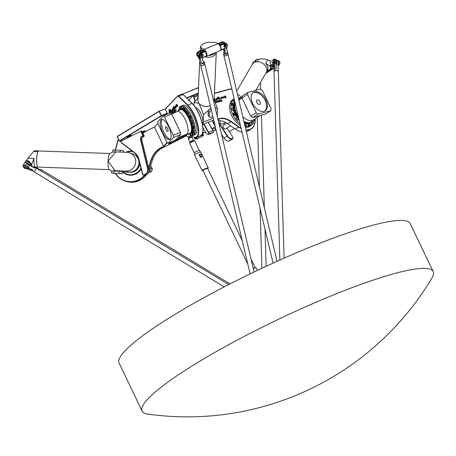 <?xml version="1.0" encoding="UTF-8"?>
<svg xmlns="http://www.w3.org/2000/svg" width="456" height="456" viewBox="0 0 456 456"><rect width="100%" height="100%" fill="white"/><g stroke="black" fill="none" stroke-linecap="round" stroke-linejoin="round"><path stroke-width="0.68" d="M219.034 99.191L218.983 99.516L217.318 97.92L217.786 97.761L217.951 96.661L218.96 99.254M217.951 96.661L218.692 97.886M218.299 97.897L219.165 99.379M217.318 97.92L217.774 97.766M219.496 97.527L220.328 99.009L219.433 98.872L220.083 98.752L219.667 97.92L219.114 98.809L219.507 97.521L220.339 99.003M219.667 97.92L219.188 98.792M219.433 98.872L220.088 98.747M221.029 97.082L221.354 97.419L221.644 97.065L222.363 98.576M221.644 97.065L222.374 98.57L221.747 97.487L221.217 98.827M221.747 97.487L221.223 98.821L221.04 97.077L221.371 97.407M215.637 101.984L215.078 101.688M214.981 101.443L215.899 101.802L216.172 102.566L215.317 102.298M214.981 101.449L215.773 101.591L215.87 102.133M215.802 102.155L216.15 102.571M216.577 101.568L216.252 101.848L216.549 102.201L216.879 101.922L216.577 101.568M216.264 101.654L216.845 102.127M216.594 102.452L216.064 101.454L216.913 101.602L217.056 102.321L216.594 102.452M216.064 101.454L216.936 101.591L217.067 102.315M221.325 101.169L221.821 100.708L221.251 100.708L220.943 100.132L221.656 99.932L221.149 100.371L221.719 100.371L222.026 100.975L221.325 101.169M221.149 100.309L221.941 100.548L222.015 100.981M220.938 100.138L221.633 99.944M221.815 100.787L221.223 100.958M219.079 100.303L219.199 100.605M219.33 100.822L219.684 101.614M219.222 100.594L219.547 100.765M220.014 101.523L219.524 100.508L220.014 101.523M219.729 100.457L220.197 101.477M220.59 101.369L220.066 100.371L220.693 100.2L220.362 100.993L221.194 101.203L220.59 101.369M220.265 100.588L220.516 101.124L221.171 101.209M220.054 100.377L220.824 100.434M218.68 100.998L218.356 101.278L218.652 101.631L218.983 101.352L218.68 100.998M218.35 101.101L218.926 101.563M218.173 100.884L219.04 101.021L219.159 101.751L218.698 101.882L218.139 101.266L218.629 100.759L219.171 101.745M217.654 101.289L217.204 101.42L217.58 101.927L217.922 101.825L217.654 101.289M217.221 101.409L217.882 101.848M216.754 100.884L217.968 101.323L218.11 102.036L217.233 101.887L216.754 100.884M216.948 100.833L217.991 101.312L218.122 102.03M225.167 97.185L224.745 97.846L224.078 95.948L225.173 96.649L225.543 95.988L226.079 97.909L225.167 97.185L224.751 97.84M225.532 95.994L226.079 97.897M224.078 95.948L225.19 96.638M214.423 98.656L214.873 98.963L214.16 99.613M214.508 100.32L214.839 99.191L215.602 100.599L214.89 100.252L214.611 100.576M214.827 99.197L215.597 100.599M214.44 99.055L214.172 99.636M214.873 100.263L214.537 100.639M214.172 98.924L214.428 98.65L214.873 98.963M223.064 96.558L223.896 98.046L223.001 97.909L223.657 97.784L223.235 96.957L222.682 97.846L223.075 96.552L223.907 98.04M222.99 97.915L223.657 97.784M223.235 96.957L222.756 97.823M215.967 98.433L216.172 99.887L216.902 98.103L217.489 99.807L216.817 99.573L216.343 100.155L215.979 98.422L216.19 99.875M216.891 98.108L217.483 99.813M216.817 99.573L216.332 100.16M241.093 128.153A18.559 11.474 -122.4 0 1 238.921 126.831L231.209 121.456A20.44 12.643 57.6 0 0 219.781 118.52L217.871 119.033M213.716 120.162L212.764 120.418M245.972 130.091A18.827 11.645 57.6 0 0 251.267 128.968A18.827 11.645 57.6 0 0 255.212 118.663A18.559 11.474 -122.4 0 1 245.881 129.715M214.423 93.406L230.234 89.131A2.422 1.499 -122.4 0 1 231.466 89.393A2.422 1.499 -122.4 0 1 231.716 89.57L232.007 89.798M237.433 94.039L242.005 97.607M124.1 172.67A12.107 11.833 -71.6 0 0 127.577 174.79A12.107 11.833 -71.6 0 1 124.573 173.069L123.61 172.305A11.656 11.4 -71.6 0 0 140.967 168.042M133.015 151.66A11.656 11.4 -71.6 0 0 130.553 151.455L131.778 151.42A12.107 11.833 -71.6 0 1 132.713 151.432A12.107 11.833 -71.6 0 0 131.163 151.455M170.63 113.122L170.55 112.706A1.231 0.445 67.7 0 1 170.618 112.051L170.55 111.121L169.592 112.119L169.073 111.691L170.213 110.477A1.111 0.399 67.7 0 1 170.27 110.437A1.111 0.399 67.7 0 1 171.028 111.235A1.111 0.399 67.7 0 1 171.165 112.461L170.989 113.436M170.55 111.121L170.641 112.039A1.231 0.445 67.7 0 0 170.578 112.7L170.658 113.145M169.073 111.691L170.236 110.466A1.111 0.399 67.7 0 1 170.282 110.437M169.609 112.102L169.096 111.68M171.718 113.852L171.097 112.837L172.163 113.669M171.747 113.84L171.108 112.831M174.3 109.064L173.628 107.821L173.497 108.186L173.348 106.316L174.488 108.87M174.317 109.434L173.633 107.833M173.326 106.322L173.497 108.186M174.414 108.442L174.46 106.807L174.819 108.767L174.642 107.206L174.414 108.442L174.471 106.807M174.83 108.762L174.631 108.425M174.756 108.425L174.642 107.206M175.224 106.533L175.343 106.054L175.965 107.673L175.469 106.522L175.463 108.123L175.001 106.214L175.212 106.561L175.332 106.06M175.976 107.667L175.48 106.516M175.475 108.112L175.001 106.214M173.257 112.034L173.206 112.678M173.32 113.191L172.813 112.136L173.2 111.748L173.844 112.98M172.813 112.136L173.172 111.766M173.343 113.185L172.835 112.125M173.713 113.031L173.474 112.712L173.428 113.151M173.474 112.712L173.736 113.02M173.935 112.529L173.839 111.823M174.01 112.797L173.599 112.216L173.747 111.56L174.215 112.586L174.01 112.797L173.622 112.204L173.759 111.56M176.096 110.62L176.255 110.027L175.685 109.537L175.97 109.24L175.851 109.867L176.358 110.038L176.01 110.392M175.948 110.13L175.663 109.548L175.965 109.229M175.987 110.403L176.176 109.913M174.899 110.346L175.298 111.452L174.676 110.147L175.001 110.255M175.321 111.429L174.699 110.141M174.984 109.822L175.001 110.135L174.984 109.822M175.52 111.218L175.127 110.124M175.765 110.962L175.372 110.38L175.554 109.674L175.566 110.586L176.039 110.677L175.754 110.968L175.349 110.386L175.549 109.662M174.756 110.859L174.853 111.566M174.939 111.828L174.483 110.797L174.91 110.842L174.944 111.823L174.523 111.253L174.682 110.591M174.283 111.361L174.403 112.045M173.975 111.315L174.454 111.321L174.483 112.307L173.736 111.07L174.22 111.076M174.477 112.313L173.759 111.059M177.68 106.259L177.11 105.644L176.985 106.487L176.261 104.498M176.985 106.487L176.244 104.504L176.939 105.108L176.996 104.316L177.697 106.299L177.088 105.655M176.939 105.108L176.979 104.316M172.322 109.32L172.408 110.905L172.396 109.52L173.063 110.973L172.67 110.665L172.488 111.258L172.271 109.32M172.408 110.905L172.408 109.52M173.075 110.968L172.67 110.665M172.499 111.253L172.083 108.995M175.987 106.801L176.027 105.171L176.375 107.131L176.198 105.57L175.976 106.807L176.016 105.176M176.375 107.131L176.176 106.795M176.318 106.795L176.176 105.581M173.212 110.523L172.773 108.522L173.137 110.164L173.177 108.015L173.719 109.6L173.212 110.523L172.784 108.522M173.736 109.97L173.474 109.685M173.137 110.164L173.16 108.015M169.039 111.036A4.11 1.476 67.7 0 1 169.529 109.406A4.11 1.476 67.7 0 1 172.733 113.436M172.602 113.487A3.722 1.339 -112.3 0 0 169.666 109.771A3.722 1.339 -112.3 0 0 169.199 110.865L169.016 111.059A4.11 1.476 67.7 0 1 169.518 109.411M172.625 113.481A3.722 1.339 -112.3 0 0 169.689 109.759A3.722 1.339 -112.3 0 0 169.678 109.765L169.666 109.771M169.256 113.413A4.93 1.773 67.7 0 1 169.113 113.002L169.358 112.752A4.15 1.488 67.7 0 1 169.17 112.13L169.524 112.415A3.431 1.231 -112.3 0 0 169.757 113.208M169.358 112.752A4.15 1.488 67.7 0 1 169.199 112.153M169.279 113.401A4.93 1.773 67.7 0 1 169.136 112.991L169.136 112.837M167.244 113.219L161.646 115.516L161.572 115.881L159.275 111.082L165.175 108.898L167.244 113.219L166.212 114.661M157.941 123.337L154.419 127.036L142.796 132.93M167.181 142.483L163.613 146.228L154.419 127.036M165.289 109.144L177.686 96.142A2.422 0.872 67.7 0 1 178.535 96.376L187.536 105.233A18.559 6.669 67.7 0 1 197.893 126.779A18.559 6.669 67.7 0 1 193.082 136.828A18.559 6.669 67.7 0 1 191.36 135.671M146.883 160.768A2.155 2.103 108.4 0 1 147.282 162.399M145.584 155.439A2.155 2.103 108.4 0 1 145.891 156.687M230.628 125.805L225.709 128.917A2.155 1.328 -122.4 0 1 223.434 127.811A2.155 1.328 -122.4 0 1 223.406 125.28L226.78 123.148M225.389 122.35L222.631 124.1A2.155 1.328 -122.4 0 1 220.487 123.188A2.155 1.328 -122.4 0 1 220.105 120.663M227.037 128.079L232.816 137.171A1.077 0.667 -122.4 0 1 233.05 137.809A1.077 0.667 -122.4 0 1 232.714 138.487L232.264 138.607A5.113 3.158 -122.4 0 1 227.464 135.825L218.635 122.259M223.976 123.245A11.833 7.319 57.6 0 0 224.312 123.793L224.728 124.448M202.971 124.437A2.155 0.775 67.7 0 1 202.709 125.001L202.567 125.058M189.81 100.993A1.203 0.433 -112.3 0 0 189.719 100.782A1.203 0.433 -112.3 0 0 188.983 100.001L193.019 95.595L193.481 96.552A1.881 0.678 67.7 0 1 193.789 97.373L194.911 101.363M203.655 124.157L208.438 132.508A1.077 0.388 67.7 0 1 208.7 133.944L208.506 134.149A5.113 1.835 67.7 0 1 207.457 134.224A5.113 1.835 67.7 0 1 205.434 131.944L202.891 127.572M188.385 133.807A1.146 0.41 67.7 0 1 188.254 134.366L189.417 133.893A1.146 0.41 -112.3 0 0 189.559 133.522A1.146 0.41 67.7 0 1 189.417 133.893L188.488 134.275A1.146 0.41 -112.3 0 0 188.619 133.75M192.871 135.284A1.146 0.41 67.7 0 1 192.056 134.383A1.146 0.41 67.7 0 1 191.999 133.169A1.146 0.41 67.7 0 1 192.78 133.984A1.146 0.41 67.7 0 1 192.922 135.244A1.146 0.41 67.7 0 1 192.871 135.284L193.099 135.187A1.146 0.41 -112.3 0 0 193.048 133.973A1.146 0.41 -112.3 0 0 192.232 133.072L193.162 132.69A1.146 0.41 67.7 0 1 193.942 133.511A1.146 0.41 67.7 0 1 194.085 134.771A1.146 0.41 67.7 0 1 194.028 134.805A1.146 0.41 -112.3 0 0 193.977 133.591A1.146 0.41 -112.3 0 0 193.162 132.69A1.146 0.41 -112.3 0 0 193.11 132.73M193.811 128.541L194.974 128.062A1.146 0.41 -112.3 0 0 194.923 126.848A1.146 0.41 -112.3 0 0 194.108 125.947A1.146 0.41 67.7 0 1 194.683 126.386A1.146 0.41 67.7 0 1 195.105 127.498A1.146 0.41 67.7 0 1 194.974 128.062L194.045 128.444A1.146 0.41 -112.3 0 0 193.994 127.23A1.146 0.41 -112.3 0 0 193.179 126.329L192.945 126.426A1.146 0.41 67.7 0 1 193.521 126.859A1.146 0.41 67.7 0 1 193.942 127.976A1.146 0.41 67.7 0 1 193.811 128.541A1.146 0.41 67.7 0 1 193.002 127.64A1.146 0.41 67.7 0 1 192.945 126.426M190.534 118.087L191.697 117.608A1.146 0.41 -112.3 0 0 191.64 116.394A1.146 0.41 -112.3 0 0 190.83 115.493A1.146 0.41 67.7 0 1 191.571 116.229A1.146 0.41 67.7 0 1 191.697 117.608L190.768 117.99A1.146 0.41 -112.3 0 0 190.711 116.776A1.146 0.41 -112.3 0 0 189.901 115.875L189.667 115.972A1.146 0.41 67.7 0 1 190.409 116.707A1.146 0.41 67.7 0 1 190.534 118.087A1.146 0.41 67.7 0 1 189.719 117.186A1.146 0.41 67.7 0 1 189.667 115.972M184.954 110.05L186.116 109.571A1.146 0.41 -112.3 0 0 186.059 108.357A1.146 0.41 -112.3 0 0 185.25 107.456A1.146 0.41 67.7 0 1 185.552 107.565A1.146 0.41 67.7 0 1 186.179 108.693A1.146 0.41 67.7 0 1 186.116 109.571L185.187 109.953A1.146 0.41 -112.3 0 0 185.13 108.739A1.146 0.41 -112.3 0 0 184.321 107.838L184.087 107.935A1.146 0.41 67.7 0 1 184.389 108.043A1.146 0.41 67.7 0 1 185.016 109.166A1.146 0.41 67.7 0 1 184.954 110.05A1.146 0.41 67.7 0 1 184.138 109.144A1.146 0.41 67.7 0 1 184.087 107.935M181.556 108.619A1.146 0.41 -112.3 0 0 181.562 107.776A1.146 0.41 67.7 0 1 181.499 108.659A1.146 0.41 -112.3 0 0 181.556 108.619M181.391 107.314A1.146 0.41 -112.3 0 0 180.633 106.539A1.146 0.41 67.7 0 1 181.391 107.314M232.11 103.102L231.215 103.666A1.146 0.707 57.6 0 0 231.226 105.011A1.146 0.707 57.6 0 0 232.44 105.598A1.146 0.707 -122.4 0 1 231.437 105.279A1.146 0.707 -122.4 0 1 230.987 104.042A1.146 0.707 -122.4 0 1 231.215 103.666L231.927 103.216A1.146 0.707 57.6 0 0 231.944 104.555A1.146 0.707 57.6 0 0 233.153 105.142L233.329 105.034A1.146 0.707 -122.4 0 1 232.326 104.709A1.146 0.707 -122.4 0 1 231.876 103.478A1.146 0.707 -122.4 0 1 232.11 103.102A1.146 0.707 -122.4 0 1 233.318 103.689A1.146 0.707 -122.4 0 1 233.329 105.034A12.779 7.9 -122.4 0 0 233.084 108.083M233.899 113.059L233.01 113.624A1.146 0.707 57.6 0 0 233.022 114.969A1.146 0.707 57.6 0 0 234.23 115.556A1.146 0.707 -122.4 0 1 232.919 114.781A1.146 0.707 -122.4 0 1 233.01 113.624L233.723 113.173A1.146 0.707 57.6 0 0 233.74 114.519A1.146 0.707 57.6 0 0 234.948 115.106L235.125 114.992A1.146 0.707 -122.4 0 1 233.814 114.217A1.146 0.707 -122.4 0 1 233.899 113.059A1.146 0.707 -122.4 0 1 235.108 113.647A1.146 0.707 -122.4 0 1 235.125 114.992A12.779 7.9 -122.4 0 0 236.983 117.876A1.146 0.707 -122.4 0 1 238.192 118.463A1.146 0.707 -122.4 0 1 238.209 119.808A1.146 0.707 -122.4 0 1 237.137 119.409A1.146 0.707 -122.4 0 1 236.983 117.876L236.088 118.44A1.146 0.707 -122.4 0 0 236.242 119.974A1.146 0.707 -122.4 0 0 237.314 120.373L238.209 119.808M248.395 124.209A1.146 0.707 57.6 0 0 248.269 124.266A1.146 0.707 57.6 0 0 248.286 125.611A1.146 0.707 57.6 0 0 249.495 126.198A1.146 0.707 -122.4 0 1 249.369 126.249A1.146 0.707 -122.4 0 1 248.229 125.514A1.146 0.707 -122.4 0 1 248.269 124.266L248.982 123.81A1.146 0.707 57.6 0 0 248.999 125.155A1.146 0.707 57.6 0 0 250.207 125.742L250.384 125.628A1.146 0.707 -122.4 0 1 250.264 125.685A1.146 0.707 -122.4 0 1 249.124 124.95A1.146 0.707 -122.4 0 1 249.164 123.701A1.146 0.707 -122.4 0 1 250.372 124.288A1.146 0.707 -122.4 0 1 250.384 125.628M252.989 120.287A1.146 0.707 57.6 0 0 254.02 120.646A1.146 0.707 -122.4 0 1 252.989 120.287M212.376 120.857L213.79 120.475M217.951 119.352L219.718 118.873A20.172 12.477 -122.4 0 1 230.998 121.769L238.71 127.15A18.827 11.645 57.6 0 0 241.207 128.638M202.424 133.129A18.559 6.669 -112.3 0 0 202.475 132.975A18.559 6.669 -112.3 0 0 192.181 103.33L183.181 94.472A2.422 0.872 -112.3 0 0 182.827 94.204A2.422 0.872 -112.3 0 0 182.691 94.147M186.031 134.856L169.484 143.247M141.098 131.083L143.281 135.643L142.99 135.745L144.124 136.321L144.25 135.962L143.281 135.643L142.238 136.469A2.69 2.628 108.4 0 0 140.83 139.547L147.892 168.543A5.381 5.261 -71.6 0 1 145.071 174.699L144.427 175.024A1.345 1.317 -71.6 0 1 142.58 174.186L138.595 158.956A11.565 11.309 108.4 0 0 134.486 152.771L121.786 143.155A2.155 2.103 -71.6 0 1 121.159 142.386L120.886 141.292L141.098 131.083L142.067 131.408L144.25 135.962M144.124 136.321L143.201 136.794A2.69 2.628 -71.6 0 0 141.793 139.872L148.855 168.862A5.381 5.261 108.4 0 1 146.04 175.018L145.39 175.349A1.345 1.317 108.4 0 1 144.392 175.423L143.423 175.104M140.807 131.185L142.99 135.745L142.067 136.213A2.958 2.89 -71.6 0 0 140.516 139.599L147.584 168.589A5.113 4.999 108.4 0 1 144.905 174.443L144.256 174.768A1.077 1.054 108.4 0 1 142.779 174.101L138.795 158.865A11.833 11.571 -71.6 0 0 134.588 152.538L121.889 142.922A1.881 1.841 108.4 0 1 121.342 142.249L120.886 141.292M218.897 123.348L227.151 136.03A5.381 3.329 57.6 0 0 232.201 138.96L232.651 138.841A1.345 0.832 57.6 0 0 232.794 138.778A1.345 0.832 57.6 0 0 233.073 137.991A1.345 0.832 57.6 0 0 233.062 137.894M229.704 140.71A1.345 0.832 -122.4 0 1 229.585 140.813A1.345 0.832 -122.4 0 1 229.436 140.875L228.986 140.995A5.381 3.329 -122.4 0 1 226.256 140.402A5.381 3.329 -122.4 0 1 223.936 138.071L221.491 134.315M214.537 123.627L213.522 122.065M213.482 122.088L214.571 123.758M221.525 134.446L223.896 138.088A5.113 3.158 57.6 0 0 226.096 140.305A5.113 3.158 57.6 0 0 226.176 140.357M207.6 134.292A5.381 1.932 -112.3 0 0 207.748 134.372A5.381 1.932 -112.3 0 0 208.591 134.474A5.381 1.932 -112.3 0 0 208.854 134.298L209.047 134.093A1.345 0.484 -112.3 0 0 208.717 132.291L203.98 124.021M208.164 122.305L212.895 130.576A1.345 0.484 67.7 0 1 213.294 132.251A1.345 0.484 67.7 0 1 213.226 132.377L213.032 132.582A5.381 1.932 67.7 0 1 212.775 132.759L208.591 134.474M213.345 132.04A1.077 0.388 -112.3 0 0 213.402 131.944A1.077 0.388 -112.3 0 0 213.083 130.598L208.301 122.248M195.185 101.038L194.136 97.316A2.155 0.775 -112.3 0 0 193.783 96.381L193.327 95.424L197.505 93.708L197.967 94.666A2.155 0.775 67.7 0 1 198.189 95.196M193.019 95.595L193.327 95.424M197.505 93.708L197.967 94.666L193.481 96.552M198.531 87.529L182.571 94.073M181.984 94.09A2.69 0.969 67.7 0 1 182.115 94.004A2.69 0.969 67.7 0 1 182.537 94.056L198.52 87.774M186.835 98.069L198.269 93.377M198.286 93.035L186.595 97.829M120.749 141.531L119.369 140.887L119.557 141.138L161.572 115.881L167.289 113.533M117.3 136.572L159.15 111.412L161.219 115.727L119.369 140.887L117.3 136.572M117.158 136.703L119.227 141.024M165.175 108.898L159.275 111.082L117.26 136.338M142.278 131.852A2.354 0.348 -25.6 0 1 143.589 131.237A2.354 0.348 -25.6 0 1 145.076 130.883A2.354 0.348 -25.6 0 1 142.568 132.457M129.692 135.58A2.354 0.348 -25.6 0 1 131.185 135.227A2.354 0.348 -25.6 0 1 129.213 136.555A2.354 0.348 -25.6 0 1 126.939 137.262A2.354 0.348 -25.6 0 1 129.692 135.58M186.681 135.677L162.729 147.829A20.172 19.722 -71.6 0 0 152.674 159.48L149.311 169.398A18.827 18.405 108.4 0 1 149.009 170.219M146.467 174.773A18.827 18.405 108.4 0 1 125.936 181.345L124.967 181.021A18.827 18.405 -71.6 0 0 144.672 175.486M214.098 121.775L213.066 122.299M226.678 123.086A20.44 12.643 -122.4 0 1 227.641 123.718L235.353 129.094A18.559 11.474 57.6 0 0 236.299 129.715A18.559 11.474 57.6 0 0 236.373 129.766M251.267 128.968L248.053 131.003A18.827 11.645 -122.4 0 1 246.371 131.784M242.011 132.029A18.827 11.645 -122.4 0 1 236.453 129.817A18.827 11.645 -122.4 0 1 235.495 129.185L227.783 123.81A20.172 12.477 57.6 0 0 226.757 123.131A20.172 12.477 57.6 0 0 218.247 120.623M231.386 89.347A2.69 1.664 57.6 0 0 231.306 89.296A2.69 1.664 57.6 0 0 229.944 89L214.434 93.201M193.23 136.903A18.827 6.766 -112.3 0 0 193.372 136.977A18.827 6.766 -112.3 0 0 196.336 137.33A18.827 6.766 -112.3 0 0 197.516 123.462A18.827 6.766 -112.3 0 0 187.747 104.926L178.746 96.068A2.69 0.969 -112.3 0 0 177.931 95.72A2.69 0.969 -112.3 0 0 177.806 95.806L165.226 109.001M118.577 139.661A2.69 2.628 -71.6 0 0 117.665 141.086L115.317 150.058M115.528 150.064L117.87 141.132A2.422 2.365 108.4 0 1 118.674 139.867M144.324 175.4A18.559 18.143 108.4 0 1 115.647 173.497M115.368 173.485A18.827 18.405 -71.6 0 0 124.967 181.021M148.673 168.104L151.711 159.155A20.172 19.722 108.4 0 1 161.766 147.51L163.921 146.416L161.595 147.248A20.44 19.984 -71.6 0 0 151.409 159.053L148.531 167.529M163.921 146.416L167.449 142.711M170.39 142.295L168.845 143.914L186.162 135.13M182.537 94.056A2.69 0.969 67.7 0 1 182.924 94.352L191.925 103.21A18.827 6.766 67.7 0 1 202.373 133.289A18.827 6.766 67.7 0 1 200.515 135.62L196.336 137.33M125.845 152.264A12.107 11.833 108.4 0 1 132.32 151.135M141.2 168.914A12.107 11.833 108.4 0 1 122.596 171.912M186.259 135.272A2.422 0.359 -25.6 0 1 186.213 135.232A2.422 0.359 -25.6 0 1 187.792 134.093M259.492 104.435A2.554 1.579 -122.4 0 1 256.945 102.794A2.554 1.579 -122.4 0 1 257.036 99.995A2.554 1.579 -122.4 0 1 259.738 101.312A2.554 1.579 -122.4 0 1 259.772 104.316A2.554 1.579 -122.4 0 1 259.492 104.435M264.662 111.047A10.893 6.737 57.6 0 0 264.092 98.547A10.893 6.737 57.6 0 0 253.04 92.699M263.95 111.304A10.893 6.737 -122.4 0 1 253.08 104.31A10.893 6.737 -122.4 0 1 253.468 92.386A10.893 6.737 -122.4 0 1 264.987 97.983A10.893 6.737 -122.4 0 1 265.124 110.791A10.893 6.737 -122.4 0 1 263.95 111.304M253.462 123.604A1.146 0.707 -122.4 0 1 253.354 123.701A1.146 0.707 -122.4 0 1 252.145 123.114A1.146 0.707 -122.4 0 1 252.128 121.769A1.146 0.707 -122.4 0 1 253.274 122.265A1.146 0.707 -122.4 0 1 253.462 123.604M252.567 124.174A1.146 0.707 -122.4 0 1 252.459 124.266A1.146 0.707 -122.4 0 1 251.25 123.679A1.146 0.707 -122.4 0 1 251.239 122.339L252.128 121.769M254.955 118.828A1.146 0.707 -122.4 0 1 255.143 119.7A1.146 0.707 -122.4 0 1 254.915 120.076A1.146 0.707 -122.4 0 1 253.764 119.58M240.568 98.952A1.146 0.707 -122.4 0 1 240.551 97.612A1.146 0.707 -122.4 0 1 240.985 97.561A1.146 0.707 -122.4 0 1 241.765 98.205M239.577 99.351A1.146 0.707 -122.4 0 1 239.662 98.177L240.551 97.612M234.772 101.46A1.146 0.707 -122.4 0 1 233.689 100.827A1.146 0.707 -122.4 0 1 233.557 99.573A1.146 0.707 -122.4 0 1 233.666 99.476A1.146 0.707 -122.4 0 1 234.31 99.511M234.777 101.483L233.996 101.973A1.146 0.707 -122.4 0 1 232.856 101.483A1.146 0.707 -122.4 0 1 232.668 100.138A1.146 0.707 -122.4 0 1 232.777 100.041L233.666 99.476M231.967 108.619A1.146 0.707 -122.4 0 1 232.189 107.872A1.146 0.707 -122.4 0 1 233.398 108.46A1.146 0.707 -122.4 0 1 233.415 109.799A1.146 0.707 -122.4 0 1 232.566 109.628A1.146 0.707 -122.4 0 1 231.967 108.619M233.415 109.799L232.52 110.369A1.146 0.707 -122.4 0 1 231.671 110.192A1.146 0.707 -122.4 0 1 231.072 109.189A1.146 0.707 -122.4 0 1 231.295 108.437L232.189 107.872M246.04 125.617A1.146 0.707 -122.4 0 1 245.106 124.687A1.146 0.707 -122.4 0 1 245.242 123.633A1.146 0.707 -122.4 0 1 246.451 124.22A1.146 0.707 -122.4 0 1 246.468 125.565A1.146 0.707 -122.4 0 1 246.04 125.617M246.468 125.565L245.573 126.135A1.146 0.707 -122.4 0 1 245.146 126.181A1.146 0.707 -122.4 0 1 245.037 126.147M256.255 112.752L247.483 94.449L247.825 92.5L260.422 89.091L262.337 90.425L271.109 108.733L270.767 110.683L265.232 114.188L257.822 116.194L252.635 117.597L258.17 114.091L256.255 112.752L250.714 116.257L252.635 117.597M247.825 92.5L242.29 96.005L241.948 97.954L247.483 94.449M250.714 116.257L241.948 97.954M270.767 110.683L258.17 114.091M260.045 115.59A12.238 7.57 -122.4 0 1 257.822 116.194M247.106 108.722A12.238 7.57 -122.4 0 1 245.556 105.496M260.074 115.585L253.348 119.848A12.238 7.57 -122.4 0 1 242.774 116.593M238.938 100.394A12.238 7.57 -122.4 0 1 240.249 99.169L241.999 98.057M253.713 119.614L251.894 121.302A12.779 7.9 -122.4 0 1 251.176 121.855A12.779 7.9 -122.4 0 1 243.914 121.404M238.254 116.166A12.779 7.9 -122.4 0 1 235.222 103.364M251.022 121.951A12.779 7.9 -122.4 0 1 250.863 122.054A12.779 7.9 -122.4 0 1 244.011 121.82M238.465 117.078A12.779 7.9 -122.4 0 1 235.131 102.976M247.636 122.846A12.306 7.609 -122.4 0 1 244.108 122.231M238.739 118.229A12.306 7.609 -122.4 0 1 235.096 103.05M250.509 122.259A12.779 7.9 -122.4 0 1 250.167 122.493A12.779 7.9 -122.4 0 1 244.211 122.664M238.881 118.834A12.779 7.9 -122.4 0 1 234.988 102.389M250.167 122.493L249.455 122.949A12.779 7.9 -122.4 0 1 245.972 123.724M245.26 123.627A12.779 7.9 -122.4 0 1 244.393 123.422M239.246 120.355A12.779 7.9 -122.4 0 1 238.408 119.54M234.213 112.991A12.779 7.9 -122.4 0 1 233.307 109.867M233.552 104.281A12.779 7.9 -122.4 0 1 234.914 102.058M254.266 120.487A15.869 9.815 -122.4 0 1 253.53 122.767M252.692 124.123A15.869 9.815 -122.4 0 1 251.108 125.56A15.869 9.815 -122.4 0 1 245.054 126.215M240.027 123.667A15.869 9.815 -122.4 0 1 231.243 110.215A15.869 9.815 -122.4 0 1 234.122 98.747A15.869 9.815 -122.4 0 1 234.127 98.747L232.873 99.539A15.869 9.815 -122.4 0 0 230.269 112.045A15.869 9.815 -122.4 0 0 240.483 125.594M238.323 97.778A15.869 9.815 -122.4 0 1 239.902 98.023M251.108 125.56L249.859 126.352A15.869 9.815 -122.4 0 1 245.311 127.292M151.546 171.496L152.384 169.028L150.719 168.475L149.881 170.943L151.546 171.496L148.035 173.274M150.719 168.475L150.075 167.135M148.85 171.462L149.881 170.943M152.384 169.028L150.657 165.431M123.166 171.935A11.656 11.4 -71.6 0 0 123.61 172.305M130.553 151.455A11.656 11.4 -71.6 0 0 126.586 152.293M139.736 163.311A9.262 9.057 -71.6 0 1 128.746 172.134A9.262 9.057 -71.6 0 0 139.764 163.43M138.242 157.839A9.262 9.057 -71.6 0 0 134.395 154.59M138.276 157.936A9.262 9.057 -71.6 0 0 134.423 154.607M167.893 131.374A2.554 0.918 67.7 0 1 167.768 131.459A2.554 0.918 67.7 0 1 165.95 129.441A2.554 0.918 67.7 0 1 165.83 126.728A2.554 0.918 67.7 0 1 167.569 128.558A2.554 0.918 67.7 0 1 167.893 131.374M162.142 119.386A10.893 3.916 -112.3 0 0 163.18 130.581A10.893 3.916 -112.3 0 0 170.299 139.279A10.893 3.916 67.7 0 1 169.774 139.65A10.893 3.916 67.7 0 1 162.017 131.054A10.893 3.916 67.7 0 1 161.504 119.495A10.893 3.916 67.7 0 1 168.919 127.292A10.893 3.916 67.7 0 1 170.293 139.285M194.034 132.474A1.146 0.41 67.7 0 1 193.897 132.713A1.146 0.41 67.7 0 1 193.082 131.807A1.146 0.41 67.7 0 1 193.03 130.593A1.146 0.41 67.7 0 1 193.709 131.214A1.146 0.41 67.7 0 1 194.034 132.474M193.03 130.593L194.188 130.12A1.146 0.41 67.7 0 1 194.872 130.741A1.146 0.41 67.7 0 1 195.191 131.995A1.146 0.41 67.7 0 1 195.06 132.234L193.897 132.713M192.671 122.442A1.146 0.41 67.7 0 1 192.631 123.405A1.146 0.41 67.7 0 1 191.816 122.504A1.146 0.41 67.7 0 1 191.765 121.29A1.146 0.41 67.7 0 1 192.671 122.442M191.765 121.29L192.928 120.811A1.146 0.41 67.7 0 1 193.828 121.963A1.146 0.41 67.7 0 1 193.794 122.926L192.631 123.405M187.501 111.652A1.146 0.41 67.7 0 1 187.946 112.717A1.146 0.41 67.7 0 1 187.838 113.396A1.146 0.41 67.7 0 1 187.023 112.495A1.146 0.41 67.7 0 1 186.971 111.281A1.146 0.41 67.7 0 1 187.501 111.652M186.971 111.281L188.134 110.802A1.146 0.41 67.7 0 1 188.664 111.173A1.146 0.41 67.7 0 1 189.109 112.244A1.146 0.41 67.7 0 1 189.001 112.923L187.838 113.396M181.551 106.43A1.146 0.41 67.7 0 1 182.315 107.462A1.146 0.41 67.7 0 1 182.32 108.551A1.146 0.41 67.7 0 1 181.505 107.65A1.146 0.41 67.7 0 1 181.454 106.436A1.146 0.41 67.7 0 1 181.551 106.43M181.454 106.436L182.617 105.957A1.146 0.41 67.7 0 1 182.713 105.952A1.146 0.41 67.7 0 1 183.477 106.983A1.146 0.41 67.7 0 1 183.483 108.072L182.32 108.551M179.419 107.057A1.146 0.41 67.7 0 1 179.47 107.017A1.146 0.41 67.7 0 1 180.285 107.918A1.146 0.41 67.7 0 1 180.342 109.132A1.146 0.41 67.7 0 1 179.561 108.317A1.146 0.41 67.7 0 1 179.419 107.057M180.576 106.579A1.146 0.41 67.7 0 1 180.633 106.539L179.704 106.921A1.146 0.41 -112.3 0 1 180.485 107.741A1.146 0.41 -112.3 0 1 180.627 109.001A1.146 0.41 -112.3 0 1 180.57 109.035L180.342 109.132M178.501 110.802A1.146 0.41 67.7 0 1 178.313 109.828A1.146 0.41 67.7 0 1 178.444 109.588A1.146 0.41 67.7 0 1 179.208 110.375M178.444 109.588L179.607 109.115A1.146 0.41 67.7 0 1 180.297 109.748M188.254 134.366A1.146 0.41 67.7 0 1 187.952 134.258A1.146 0.41 67.7 0 1 187.707 133.967M190.79 135.871A1.146 0.41 67.7 0 1 190.027 134.839A1.146 0.41 67.7 0 1 190.021 133.75A1.146 0.41 67.7 0 1 190.836 134.651A1.146 0.41 67.7 0 1 190.887 135.865A1.146 0.41 67.7 0 1 190.79 135.871M190.021 133.75L191.184 133.272A1.146 0.41 67.7 0 1 191.942 134.047M192.113 134.509A1.146 0.41 67.7 0 1 192.05 135.386A1.146 0.41 67.7 0 1 191.947 135.398M173.269 135.324L173.565 137.484L180.764 134.531L180.468 132.365L173.269 135.324L164.502 117.015L171.701 114.063L180.468 132.365M180.764 134.531L175.264 140.3L168.059 143.252L166.782 142.129L158.01 123.821L157.719 121.661L163.22 115.892L164.502 117.015M171.701 114.063L170.419 112.94L163.22 115.892M173.565 137.484L168.059 143.252M178.495 136.908A12.238 4.395 67.7 0 1 177.526 137.923L186.544 134.224A12.238 4.395 67.7 0 0 185.176 119.461A12.238 4.395 67.7 0 0 177.253 111.577L171.541 113.92M175.309 121.604A12.238 4.395 67.7 0 1 176.119 123.177A12.238 4.395 67.7 0 1 176.86 124.83M177.139 111.629L180.012 109.89A12.779 4.588 67.7 0 1 180.24 109.771A12.779 4.588 67.7 0 1 188.516 118.001A12.779 4.588 67.7 0 1 189.941 133.414A12.779 4.588 67.7 0 1 189.696 133.494L186.43 134.275M180.24 109.771L180.65 109.605A12.779 4.588 67.7 0 1 188.921 117.836A12.779 4.588 67.7 0 1 190.346 133.249L189.941 133.414M182.012 109.582A12.306 4.423 67.7 0 1 189.702 117.597A12.306 4.423 67.7 0 1 191.332 132.308M181.129 109.486A12.779 4.588 67.7 0 1 181.556 109.235A12.779 4.588 67.7 0 1 189.827 117.466A12.779 4.588 67.7 0 1 191.252 132.878A12.779 4.588 67.7 0 1 190.773 132.992M191.115 117.847A12.779 4.588 67.7 0 1 192.369 121.039M193.025 123.245A12.779 4.588 67.7 0 1 193.612 126.152M193.777 128.546A12.779 4.588 67.7 0 1 193.589 130.365M193.053 131.738A12.779 4.588 67.7 0 1 192.181 132.496L191.252 132.878M181.556 109.235L182.485 108.853A12.779 4.588 67.7 0 1 184.053 108.898M185.564 109.799A12.779 4.588 67.7 0 1 187.051 111.247M188.499 113.128A12.779 4.588 67.7 0 1 190.106 115.79M180.468 106.607A15.869 5.7 67.7 0 1 181.311 105.991A15.869 5.7 67.7 0 1 191.588 116.212A15.869 5.7 67.7 0 1 193.355 135.358A15.869 5.7 67.7 0 1 191.908 135.449M189.924 134.48A15.869 5.7 67.7 0 1 189.257 133.956M179.459 109.172A15.869 5.7 67.7 0 1 179.607 108.414M181.311 105.991L182.936 105.325A15.869 5.7 67.7 0 1 193.213 115.545A15.869 5.7 67.7 0 1 194.98 134.691L193.355 135.358M213.322 131.151L215.209 130.285L215.62 128.193M212.422 129.453L215.574 128.005M215.374 127.161A9.815 1.066 -114.7 0 0 215.295 126.956L212.262 120.623M211.892 128.518L215.295 126.956M205.804 132.542L203.41 132.559L202.812 133.431L202.481 132.964M203.41 132.559L202.829 131.453M195.288 139.177A4.64 0.684 -25.6 0 1 195.179 139.103L194.94 138.647A4.663 0.69 -25.6 0 1 194.929 138.561A4.663 0.69 -25.6 0 1 196.507 137.262M201.501 134.896A4.663 0.69 -25.6 0 1 203.342 134.617L202.8 133.391M192.865 141.029A2.018 0.296 154.4 0 0 193.606 140.397L192.113 137.273A2.018 0.296 154.4 0 0 192.073 137.245A2.018 0.296 154.4 0 0 190.163 137.877A2.018 0.296 154.4 0 0 188.476 138.972A2.018 0.296 154.4 0 0 188.476 139.017L189.97 142.141A2.018 0.296 154.4 0 0 190.79 142.01A2.018 0.296 154.4 0 0 190.927 141.958M187.775 134.064A2.422 0.359 154.4 0 0 186.202 135.21L188.197 137.193L190.864 135.911L191.303 136.828L188.636 138.111L188.653 138.476L191.577 137.074L192.073 137.245M193.606 140.397A2.018 0.296 154.4 0 0 191.657 140.995A2.018 0.296 154.4 0 0 189.97 142.141M192.934 141.166L192.757 140.801L190.819 141.73L190.99 142.095M253.297 268.624A3.363 0.496 -25.6 0 1 256.078 267.757A3.363 0.496 -25.6 0 1 256.147 267.809L257.389 270.408M200.332 156.214L199.87 155.245L200.395 154.476L201.387 154.681L201.848 155.65L201.324 156.414L200.024 156.471L199.557 155.502L199.87 155.245M199.101 154.544L200.617 153.98A3.363 0.496 -25.6 0 0 199.101 154.544L199.557 155.502L200.395 154.476M201.598 156.02L201.997 156.858A3.363 0.496 154.4 0 0 200.48 157.423L200.024 156.471L201.324 156.414M200.617 153.98L200.908 154.584M256.078 267.757L255.725 267.638A3.095 0.456 154.4 0 0 253.245 268.402M208.118 168.27L208.244 167.916A3.363 0.496 154.4 0 0 208.244 167.836A3.363 0.496 154.4 0 0 205 168.84A3.363 0.496 154.4 0 0 202.179 170.743A3.363 0.496 154.4 0 0 202.247 170.789L202.601 170.909A3.095 0.456 -25.6 0 1 205.132 169.113A3.095 0.456 -25.6 0 1 208.118 168.27A3.095 0.456 -25.6 0 1 207.822 168.595A3.095 0.456 -25.6 0 1 207.742 168.657M203.137 170.863A3.095 0.456 -25.6 0 1 202.601 170.909M208.244 167.836L200.691 152.065A3.363 0.496 154.4 0 0 200.68 152.047A3.363 0.496 154.4 0 0 197.442 153.068A3.363 0.496 154.4 0 0 194.621 154.949A3.363 0.496 154.4 0 0 194.626 154.972L202.179 170.743M242.261 240.7L207.634 168.424A2.554 0.376 154.4 0 0 205.166 169.187A2.554 0.376 154.4 0 0 203.023 170.63L247.802 264.087M194.718 140.915L194.364 140.796A2.554 0.376 154.4 0 0 191.947 141.599A2.554 0.376 154.4 0 0 189.804 142.979L189.679 143.326A2.821 0.416 -25.6 0 1 192.044 141.799A2.821 0.416 -25.6 0 1 194.718 140.915A2.821 0.416 -25.6 0 1 194.769 140.955L199.34 150.497M199.346 150.508A2.821 0.416 154.4 0 0 199.335 150.491A2.821 0.416 154.4 0 0 196.621 151.352A2.821 0.416 154.4 0 0 194.245 152.931L189.679 143.401A2.821 0.416 -25.6 0 1 189.679 143.326M194.621 154.949L194.245 152.931A2.821 0.416 154.4 0 0 194.25 152.948M252.168 64.638L252.584 63.561L255.257 61.862L257.076 61.782A8.071 6.036 30.2 0 1 264.993 65.333A8.071 6.036 30.2 0 1 266.293 72.447A8.071 6.036 -149.8 0 0 263.591 64.005A8.071 6.036 -149.8 0 0 253.918 62.711A8.071 6.036 -149.8 0 0 252.345 64.324L236.744 91.114M255.884 90.316L267.239 70.828A8.071 6.036 30.2 0 0 265.62 63.373L270.345 66.473L271.884 68.092L266.914 71.381M255.257 61.862L256.608 59.554L260.564 58.864L264.628 59.018L267.683 59.833L265.62 63.373M256.608 59.554L253.929 61.246L252.584 63.561M271.884 68.092A2.69 1.664 -122.4 0 1 272.768 68.121A3.768 2.331 57.6 0 0 274.335 68.001A3.768 2.331 57.6 0 0 274.654 67.727M270.779 61.075L267.683 59.833M38.709 150.982A8.071 1.63 92 0 0 38.612 150.964A8.071 1.63 92 0 0 36.719 158.494A8.071 1.63 92 0 0 38.042 167.095L38.036 167.095A8.071 1.63 -88 0 1 36.668 160.694A8.071 1.63 -88 0 1 37.905 151.677L38.304 150.85L38.657 150.964M38.27 151.13A8.066 1.63 92 0 0 36.697 158.973A8.066 1.63 92 0 0 37.706 166.907M26.169 160.791L27.913 158.181L34.36 150.708L38.304 150.85M111.441 171.006L109.218 169.569A8.071 1.63 -88 0 1 108.083 161.036A8.071 1.63 -88 0 1 109.788 153.558L112.341 152.161L115.87 151.911L108.083 161.036L114.975 170.686L111.823 171.108M25.331 162.057L25.137 162.342M26.442 168.709A3.768 3.682 -71.6 0 0 27.297 168.897M28.454 168.823A3.768 3.682 -71.6 0 0 29.668 168.304M31.601 166.212L31.686 164.359L33.949 158.397L27.913 158.181M34.833 167.038L34.798 167.728L34.223 167.335M34.468 167.141A10.089 2.041 -88 0 1 34.314 167.569L35.175 166.976L32.062 166.816M34.052 166.839L35.175 166.976A8.071 1.63 -88 0 1 33.949 158.397M34.798 167.728A2.69 2.628 -71.6 0 0 34.502 167.893M32.097 169.774A3.768 3.682 108.4 0 1 29.725 169.803L26.505 168.731M111.726 173.166L111.828 171.017L119.244 171.154L122.464 171.462L122.362 173.605L111.726 173.166L122.362 173.605M123.382 152.179L123.462 150.543L114.975 150.047L112.82 150.098L112.729 152.076M131.271 172.003A9.012 8.812 -71.6 0 0 139.365 161.897M138.709 159.4A9.012 8.812 -71.6 0 0 136.504 156.288M129.287 172.151L126.067 171.08A9.416 9.205 -71.6 0 0 129.487 152.76L132.707 153.832A9.416 9.205 108.4 0 1 129.287 172.151L122.442 171.906M129.487 152.76A9.416 9.205 -71.6 0 0 126.962 152.304L115.87 151.911M126.067 171.08L114.975 170.686M216.252 52.28A8.071 5.956 -177.4 0 1 204.995 56.772A8.071 5.956 2.6 0 0 216.252 52.28M206.158 56.299A3.768 1.351 -112.3 0 0 206.5 56.276L220.436 50.565A3.768 1.351 67.7 0 0 220.493 47.196A3.768 1.351 67.7 0 0 218.11 43.639L215.488 42.465L208.078 42.317L206.049 42.727L202.567 44.152L200.378 46.74L201.552 48.182L201.455 50.325M199.728 61.093L197.961 100.183A8.071 5.956 2.6 0 0 199.055 103.409A8.071 5.956 2.6 0 0 210.29 105.689M213.864 102.104A8.071 5.956 2.6 0 0 214.081 100.913L216.286 52.263M210.034 54.828L212.399 54.714L214.901 52.833M206.5 56.276A3.768 1.351 -112.3 0 0 206.562 52.913A3.768 1.351 -112.3 0 0 204.174 49.351L201.552 48.182M212.787 116.234A2.69 1.539 -37.8 0 1 209.395 116.953L208.312 115.556A2.69 1.539 -37.8 0 1 208.113 114.855L208.278 111.23A2.69 1.539 -37.8 0 1 210.928 108.374M209.395 116.953A2.69 1.539 -37.8 0 1 209.196 116.251L209.361 112.626A2.69 1.539 -37.8 0 1 211.327 110.067M198.126 96.495A2.69 1.539 142.2 0 0 197.71 97.635L197.676 98.422M195.658 107.679A9.012 3.238 67.7 0 1 201.472 114.872A9.012 3.238 67.7 0 1 202.384 124.078M202.475 124.528A9.416 3.38 -112.3 0 0 203.222 122.202L203.564 114.564L199.055 103.409L194.085 102.361L198.058 98.08L197.71 97.635M193.954 105.313L194.085 102.361M217.176 116.08L217.501 108.847L215.255 107.981M210.871 108.152L203.564 114.564M214.143 99.585L217.501 108.847M260.382 82.599A2.155 1.168 -1.8 0 1 260.456 82.787A2.155 1.168 -1.8 0 1 260.467 82.912L260.467 82.912A2.155 1.168 178.2 0 0 260.382 82.599M274.512 70.965A2.149 1.168 -1.8 0 1 274.569 70.925A2.155 1.168 178.2 0 0 274.022 71.734L274.022 71.734A2.155 1.168 -1.8 0 1 274.569 70.925A2.155 1.168 -1.8 0 1 276.923 70.555A2.155 1.168 -1.8 0 1 278.325 71.598A2.155 1.168 178.2 0 0 276.923 70.555A2.155 1.168 178.2 0 0 274.569 70.925A2.149 1.168 -1.8 0 1 277.789 70.862M284.116 258.153L278.325 71.603A2.155 1.168 -1.8 0 1 278.325 71.603L278.097 65.1A2.155 1.168 178.2 0 0 276.091 64.176L276.826 62.637L278.65 63.663L278.593 61.948A2.554 1.453 -65.3 0 0 278.582 61.759A2.554 1.453 -65.3 0 0 278.576 61.708M276.826 62.637L276.775 61.013A2.69 1.528 -65.3 0 0 276.114 59.696L277.921 60.534A2.69 1.528 114.7 0 1 278.57 61.651A2.69 1.528 114.7 0 1 278.582 61.845L278.633 63.469M278.114 60.648A2.69 1.528 114.7 0 1 278.325 60.716A2.69 1.528 114.7 0 1 278.644 63.669L278.097 65.1M273.862 64.718L274.307 65.242A2.69 1.528 114.7 0 1 274.632 66.057M274.307 65.242L274.278 65.083A2.821 1.607 -65.3 0 1 274.626 66A2.821 1.607 -65.3 0 1 274.637 66.103L274.711 67.266A2.821 1.607 -65.3 0 1 274.58 68.468L273.976 70.127L276.228 68.691L276.091 64.176M276.108 59.867A2.554 1.453 114.7 0 1 276.581 61.018L276.638 62.734M274.278 65.083L273.931 64.672M274.164 69.996L276.228 68.691M224.13 55.729A2.149 0.809 -13.3 0 0 226.951 55.495A2.155 0.809 166.7 0 1 223.873 55.455L223.873 55.455A2.155 0.809 -13.3 0 0 226.951 55.489A2.155 0.809 -13.3 0 0 228.063 54.463L228.063 54.463A2.155 0.809 166.7 0 1 226.951 55.495A2.149 0.809 -13.3 0 0 227.96 54.823M273.053 263.118L223.605 54.31L223.873 51.636A2.69 2.297 118.5 0 0 223.822 50.434L223.468 49.197M220.812 44.437A2.69 2.297 -61.5 0 1 224.38 42.511L225.486 43.109A2.69 2.297 118.5 0 0 222.727 43.651M226.427 47.903L226.438 47.869A2.155 0.809 166.7 0 1 226.427 47.903L227.572 52.753L227.401 53.569L226.472 54.344L224.785 54.013L224.09 54.925L223.605 54.31M224.124 48.929A2.69 2.297 -61.5 0 1 224.574 49.778L224.928 51.032A2.69 2.297 -61.5 0 1 224.979 52.235L224.785 54.013M223.326 43.405A2.554 2.183 -61.5 0 1 224.323 43.046M224.722 53.734L225.161 52.275A2.821 2.411 118.5 0 0 225.104 51.015L224.745 49.755A2.821 2.411 118.5 0 0 224.278 48.866M224.888 53.859L227.572 52.753M200.908 65.259A2.149 0.809 -13.3 0 0 203.729 65.02A2.155 0.809 166.7 0 1 200.651 64.98A2.155 0.809 -13.3 0 0 203.729 65.014A2.155 0.809 -13.3 0 0 204.841 63.988L204.841 63.988A2.155 0.809 166.7 0 1 203.729 65.02A2.149 0.809 -13.3 0 0 204.733 64.353M199.067 58.282L250.122 273.896M199.044 58.186A2.155 0.809 -13.3 0 0 199.141 58.357A2.155 0.809 -13.3 0 0 200.298 58.619L201.449 63.469L203.148 63.891L203.992 63.39L204.345 62.392L204.567 62.842L254.095 271.987M199.141 58.357L197.967 57.097L197.551 55.353A2.69 2.297 -61.5 0 1 198.474 52.503A2.69 2.297 -61.5 0 1 201.153 52.035L201.643 52.297M204.345 62.392L203.262 61.144A2.69 2.297 -61.5 0 1 202.789 60.112L202.538 58.813A2.69 2.297 -61.5 0 1 202.538 57.781M201.41 52.394A2.69 2.297 118.5 0 0 198.656 55.951L199.072 57.695L200.298 58.619M198.4 57.638L199.072 57.695M199.272 57.781L198.833 55.934A2.554 2.183 -61.5 0 1 200.908 52.6M202.481 57.804A2.821 2.411 118.5 0 0 202.481 58.892L202.732 60.192A2.821 2.411 118.5 0 0 203.228 61.275L204.117 62.187M201.449 63.469L204.134 62.369M224.232 286.875L34.593 172.14A2.155 0.445 -58.8 0 1 35.329 170.071A2.155 0.445 -58.8 0 1 36.822 168.458A2.155 0.445 121.2 0 0 35.329 170.071A2.155 0.445 121.2 0 0 34.593 172.14A2.155 0.445 121.2 0 0 34.616 172.151M228.724 284.561L35.693 167.774L34.251 167.939L29.748 165.214A2.155 0.445 121.2 0 0 28.38 167.529L27.092 166.645L28.506 164.513L25.24 162.382M34.542 172.049A2.149 0.439 -58.8 0 1 35.329 170.071A2.149 0.439 -58.8 0 1 36.719 168.452M29.418 164.833L34.451 167.905M25.114 162.342L28.323 164.565M28.506 164.513L29.748 165.214M27.092 166.645L23.689 164.479L24.92 162.393M23.689 164.479L27.138 166.822M34.593 172.14L33.465 171.456L32.883 170.253L28.38 167.529M230.029 283.888L42.191 170.248A2.155 0.445 121.2 0 0 41.2 171.108A2.155 0.445 -58.8 0 1 41.479 170.755A2.155 0.445 -58.8 0 1 42.186 170.242A2.155 0.445 -58.8 0 1 42.191 170.242L41.057 169.564L39.74 169.706L40.003 170.379M41.2 171.108A2.149 0.439 -58.8 0 1 42.083 170.236M39.849 169.683L35.448 167.004M109.309 169.632L35.272 166.999L39.74 169.706M39.649 169.729L35.175 166.993A8.071 1.63 -88 0 0 35.272 166.999M220.413 44.602L218.794 43.742L220.39 44.608L223.879 43.177L224.432 43.48L220.248 45.195L219.182 44.614M202.401 51.99L202.19 51.089L203.228 51.648M202.19 51.089L202.538 50.411L204.134 51.277L200.651 52.708A2.69 2.297 118.5 0 0 198.867 55.056A2.69 2.297 118.5 0 0 199.945 57.496L200.497 57.798A2.69 2.297 118.5 0 0 202.356 57.855L206.602 55.968L202.418 57.684A2.422 2.069 -61.5 0 1 199.813 56.356A2.422 2.069 -61.5 0 1 201.387 53.318L205.673 51.437L202.681 49.824L205.673 51.437L206.534 56.145M220.886 48.969L221.109 49.898L221.462 49.869L220.248 45.195L220.077 45.532L220.43 45.503L224.608 43.787A2.422 2.069 -61.5 0 1 227.219 45.115A2.422 2.069 -61.5 0 1 225.646 48.154L220.881 49.772M217.945 43.565L221.724 42.015A2.69 2.297 -61.5 0 1 223.582 42.077L224.135 42.374A2.69 2.297 -61.5 0 1 224.255 42.448M219.627 45.292L220.077 45.532L220.413 46.968M221.399 50.046L225.577 48.33A2.69 2.297 118.5 0 0 227.367 45.982A2.69 2.297 118.5 0 0 226.284 43.542A2.69 2.297 118.5 0 0 224.432 43.48L224.608 43.787M218.794 43.742L222.277 42.317A2.69 2.297 -61.5 0 1 224.135 42.374M224.854 45.019A1.077 0.918 -61.5 0 1 225.042 44.956L225.099 44.58M225.823 45.127A1.077 0.918 118.5 0 0 225.161 45.024L224.95 44.249A0.484 0.416 -61.5 0 1 225.344 44.3M224.534 47.213A1.379 1.18 -61.5 0 1 224.13 45.343A0.484 0.416 118.5 0 0 224.204 44.99A0.484 0.416 -61.5 0 1 224.529 44.42L224.882 45.138A1.077 0.918 118.5 0 0 224.802 47.014M200.651 52.708L201.204 53.004L205.388 51.289L206.71 55.803M197.784 56.327A2.69 2.297 -61.5 0 1 196.713 53.882A2.69 2.297 -61.5 0 1 198.502 51.539L202.681 49.824M201.387 53.318L201.204 53.004A2.69 2.297 118.5 0 0 199.42 55.353A2.69 2.297 118.5 0 0 200.497 57.798M197.733 56.111A2.69 2.297 -61.5 0 1 199.055 51.841L202.538 50.411M201.632 54.543A1.077 0.918 -61.5 0 1 201.814 54.481L201.871 54.104M201.655 53.802L201.837 54.116L201.729 53.774A0.484 0.416 -61.5 0 1 202.122 53.825M201.307 56.743A1.379 1.18 -61.5 0 1 200.902 54.874A0.484 0.416 118.5 0 0 200.982 54.52A0.484 0.416 -61.5 0 1 201.301 53.95L201.427 54.013A0.484 0.416 118.5 0 0 201.102 54.583A0.484 0.416 -61.5 0 1 201.028 54.937A1.379 1.18 118.5 0 0 203.062 56.128A1.379 1.18 118.5 0 0 202.578 54.304L202.504 54.264A1.379 1.18 -61.5 0 1 202.618 54.321M201.461 54.463L201.501 53.985M201.575 56.544A1.077 0.918 118.5 0 1 201.66 54.663L201.626 54.52M201.837 54.116L201.905 54.406M202.578 54.304A0.484 0.416 -61.5 0 1 202.361 54.07A0.484 0.416 118.5 0 0 201.848 53.842L201.774 53.871M202.595 54.657A1.077 0.918 118.5 0 0 201.94 54.549M202.059 54.617A1.077 0.918 118.5 0 0 201.637 56.578A1.077 0.918 118.5 0 0 202.663 54.686A1.077 0.918 118.5 0 0 202.059 54.617M225.059 44.585L225.076 44.312A0.484 0.416 -61.5 0 1 225.589 44.54A0.484 0.416 118.5 0 0 225.8 44.779A1.379 1.18 -61.5 0 1 224.591 47.253A1.379 1.18 -61.5 0 1 224.249 45.412A0.484 0.416 118.5 0 0 224.329 45.058A0.484 0.416 -61.5 0 1 224.648 44.488L224.722 44.46M201.575 55.985A0.809 0.69 -61.5 0 1 202.47 54.925A0.809 0.69 -61.5 0 1 202.766 56.185A0.809 0.69 -61.5 0 1 201.575 55.985M224.797 46.461A0.809 0.69 -61.5 0 1 225.697 45.401A0.809 0.69 -61.5 0 1 225.994 46.66A0.809 0.69 -61.5 0 1 224.797 46.461M224.443 46.489A1.077 0.918 118.5 0 0 226.182 46.546A1.077 0.918 118.5 0 0 225.287 45.087A1.077 0.918 118.5 0 0 224.443 46.489M198.867 52.201A2.422 2.069 118.5 0 0 197.482 54.754M222.089 42.676A2.422 2.069 118.5 0 0 220.767 44.454M226.284 43.542L225.731 43.24A2.69 2.297 118.5 0 0 223.879 43.177M28.312 167.489L27.884 167.42M29.948 164.724L29.754 165.055M28.859 167.819L28.232 167.626M30.29 165.403L30.569 164.929L25.194 161.926L25.81 160.888L31.344 163.943L30.427 165.494M31.544 169.923L31.407 170.265L31.983 169.814M31.378 169.951L32.906 170.316M30.945 169.985L32.422 170.578M29.002 167.905L28.335 169.028L27.007 168.8L22.897 166.349L23.683 165.009M29.76 162.667L31.344 163.943M31.259 163.573L26.972 161.042M25.872 160.894L26.186 160.791M28.335 169.028L22.8 165.978M28.791 167.933L23.416 164.935M29.925 162.387L29.651 162.849L26.875 161.202L27.149 160.74L29.925 162.387L27.52 160.649L29.834 162.017M26.442 168.532L23.746 166.953M25.741 168.395L23.894 167.295M30.763 169.985L31.766 170.384M23.78 167.494L24.407 168.218L25.627 168.589M29.241 169.643L30.626 170.47L30.997 170.373L30.119 169.911M23.832 164.758L23.649 165.072L27.816 167.54L27.958 167.289M29.566 164.576L29.389 164.878L25.222 162.41L25.399 162.114M274.649 66.308L272.739 65.425M274.689 66.918L271.975 65.909L274.654 64.216A2.69 1.528 -65.3 0 0 276.279 61.691A2.69 1.528 -65.3 0 0 275.709 59.514L274.808 59.098A2.69 1.528 -65.3 0 0 273.611 59.28L273.418 59.417A2.422 1.374 114.7 0 1 275.088 60.431A2.422 1.374 114.7 0 1 273.543 63.481L270.328 65.516L270.539 65.835L273.754 63.8A2.69 1.528 -65.3 0 0 275.378 61.275A2.69 1.528 -65.3 0 0 274.808 59.098M270.203 61.452L270.351 65.721L274.706 67.756M278.325 60.716L279.232 61.132A2.69 1.528 114.7 0 1 279.876 62.25A2.69 1.528 114.7 0 1 278.251 65.784A2.69 1.528 114.7 0 1 278.171 65.835L278.126 65.869M278.32 65.732L278.365 65.704A2.422 1.374 -65.3 0 0 278.434 65.658A2.422 1.374 -65.3 0 0 279.898 62.478A2.422 1.374 -65.3 0 0 279.887 62.369M273.754 59.799L274.153 59.981A1.613 0.918 114.7 0 1 274.552 60.768A1.613 0.918 114.7 0 1 273.959 62.404A1.613 0.918 114.7 0 1 272.808 62.911L272.403 62.728A1.613 0.918 -65.3 0 0 273.56 62.215A1.613 0.918 -65.3 0 0 274.147 60.585A1.613 0.918 -65.3 0 0 273.754 59.799A1.613 0.918 -65.3 0 0 272.99 59.935A1.613 0.918 -65.3 0 0 272.893 60.01M273.771 60.602A1.345 0.764 114.7 0 1 272.95 62.272A1.345 0.764 114.7 0 1 271.993 61.834A1.345 0.764 114.7 0 1 272.802 60.067A1.345 0.764 114.7 0 1 273.771 60.602M272.004 61.936A1.613 0.918 -65.3 0 0 272.015 62.056A1.613 0.918 -65.3 0 0 272.403 62.728M278.633 63.259A2.422 1.374 -65.3 0 0 278.804 62.141A2.422 1.374 -65.3 0 0 278.445 61.127M276.285 60.26A2.422 1.374 114.7 0 1 276.496 61.075A2.422 1.374 114.7 0 1 274.455 64.342M202.39 359.698A161.39 23.854 -25.6 0 1 349.541 288.602A161.39 23.854 -25.6 0 1 433.2 271.622A161.39 23.854 -25.6 0 1 431.963 277.955A284.715 284.715 0 0 1 147.829 414.099A161.39 23.854 -25.6 0 1 142.107 411.09A161.39 23.854 -25.6 0 1 202.39 359.698M142.107 411.09L119.119 363.107A161.39 23.854 -25.6 0 1 179.402 311.716A161.39 23.854 -25.6 0 1 326.553 240.62A161.39 23.854 -25.6 0 1 410.212 223.639L433.2 271.622M188.265 133.836A0.872 0.314 67.7 0 1 187.826 133.939M192.061 133.448A0.872 0.314 67.7 0 1 192.825 134.4A0.872 0.314 67.7 0 1 192.421 134.828A0.872 0.314 67.7 0 1 192.061 133.448M192.951 127.104A0.872 0.314 67.7 0 1 193.509 127.042A0.872 0.314 67.7 0 1 193.68 128.296A0.872 0.314 67.7 0 1 192.951 127.104M189.867 117.272A0.872 0.314 67.7 0 1 189.895 116.229A0.872 0.314 67.7 0 1 190.54 117.58A0.872 0.314 67.7 0 1 189.867 117.272M184.617 109.714A0.872 0.314 67.7 0 1 184.099 108.3A0.872 0.314 67.7 0 1 184.845 108.956A0.872 0.314 67.7 0 1 184.617 109.714M180.28 108.853A0.872 0.314 67.7 0 1 179.516 107.895A0.872 0.314 67.7 0 1 179.92 107.474A0.872 0.314 67.7 0 1 180.28 108.853M233.364 104.515A0.872 0.541 -122.4 0 1 232.298 104.407A0.872 0.541 -122.4 0 1 232.497 103.273A0.872 0.541 -122.4 0 1 233.364 104.515M235.051 113.88A0.872 0.541 -122.4 0 1 234.566 114.775A0.872 0.541 -122.4 0 1 233.922 113.424A0.872 0.541 -122.4 0 1 235.051 113.88M249.403 123.884A0.872 0.541 -122.4 0 1 250.424 124.927A0.872 0.541 -122.4 0 1 249.495 125.178A0.872 0.541 -122.4 0 1 249.403 123.884M254.813 118.919A0.872 0.541 -122.4 0 1 254.767 119.854A0.872 0.541 -122.4 0 1 253.906 119.489M253.604 119.717A1.146 0.707 57.6 0 0 254.733 120.19L254.915 120.076M219.781 118.52L218.082 119.911M142.067 136.213L143.201 136.794M140.516 139.599L141.793 139.872M147.584 168.589L148.855 168.862M144.905 174.443L146.04 175.018M144.256 174.768L145.39 175.349M223.896 138.088L227.464 135.825M228.986 140.995L232.264 138.607M229.436 140.875L232.714 138.487M213.032 132.582L208.506 134.149M213.226 132.377L208.7 133.944M213.083 130.598L208.438 132.508M198.166 95.669L193.789 97.373M238.921 126.831L235.353 129.094M231.209 121.456L227.641 123.718M177.686 96.142L177.806 95.806M178.535 96.376L183.181 94.472M152.674 159.48L151.409 159.053M187.536 105.233L192.181 103.33M162.729 147.829L161.595 147.248M149.311 169.398L148.941 169.273M230.234 89.131L229.944 89M199.546 136.315A4.594 0.678 -25.6 0 1 203.387 135.073A4.594 0.678 -25.6 0 1 201.689 136.692L197.596 138.652A4.594 0.678 -25.6 0 1 195.231 139.046A4.594 0.678 -25.6 0 1 199.546 136.315M197.596 138.652L195.179 139.103A4.64 0.684 -25.6 0 1 195.168 139.017A4.64 0.684 -25.6 0 1 199.306 136.361A4.64 0.684 -25.6 0 1 203.553 135.09A4.64 0.684 -25.6 0 1 203.541 135.221M190.551 135.728L188.094 137.051M257.076 61.782L258.62 59.137M270.345 66.473A10.089 7.547 30.2 0 1 270.277 69.112M266.498 72.088L272.768 68.121M37.905 151.677L33.391 151.517M31.983 166.446A10.089 2.041 -88 0 1 31.686 164.359M113.977 170.966L113.875 173.115M119.244 171.154L119.141 173.303M120.236 150.235L120.15 152.059M114.975 150.047L114.883 151.939M208.535 55.444A8.071 5.956 2.6 0 0 212.399 54.714A8.071 5.956 2.6 0 0 215.249 52.691M213.853 53.58L210.985 54.754M218.11 43.639L204.174 49.351M208.278 111.23L209.361 112.626M209.196 116.251L208.113 114.855M203.222 122.202L213.231 118.098M276.581 61.018L278.593 61.948M223.486 49.191L224.745 49.755M225.104 51.015L223.822 50.434M223.873 51.636L225.161 52.275M197.551 55.353L198.833 55.934M25.428 165.79L26.796 163.476M37.529 168.395L37.295 168.743M38.287 169.347L38.566 169.039M36.326 167.671L36.098 168.019M34.992 167.01L34.816 167.335M221.724 42.015L222.277 42.317M198.502 51.539L199.055 51.841M32.37 170.59L32.878 170.248M30.29 163.254L29.765 164.662M27.981 167.665L27.007 168.8M273.543 63.481L274.654 64.216M232.794 138.778L229.585 140.813M207.457 134.224L207.748 134.372M213.402 131.944L213.294 132.251M193.082 136.828L193.372 136.977M202.475 132.975L202.373 133.289M177.931 95.72L182.115 94.004M252.459 124.266L253.354 123.701M244.547 124.078L245.242 123.633M248.269 124.266L249.164 123.701M240.614 98.935L238.767 99.676M251.176 121.855L250.863 122.054M180.633 106.539L179.47 107.017M192.05 135.386L190.887 135.865M193.162 132.69L191.999 133.169M194.94 138.647L194.273 137.347M203.342 134.617L203.553 135.09L201.689 136.692M188.197 137.193L188.636 138.111M188.653 138.476L188.476 138.972M199.335 150.491L200.68 152.047M251.005 258.951L255.189 267.683M274.335 68.001L265.694 73.479M229.345 131.71L234.452 128.472M109.885 153.501L38.612 150.964M200.195 50.844L200.378 46.74M213.687 120.036L202.492 124.63M256.369 89.49L256.386 90.18M257.235 117.386L259.384 186.732M260.051 208.221L261.915 268.27M260.456 82.468L260.667 89.256M261.47 115.203L264.337 207.657M265.004 229.146L266.161 266.287M279.87 260.04L273.976 70.127M277.043 261.305L226.478 47.766M32.422 170.601L32.792 170.504M27.52 160.649L27.149 160.74"/></g></svg>
